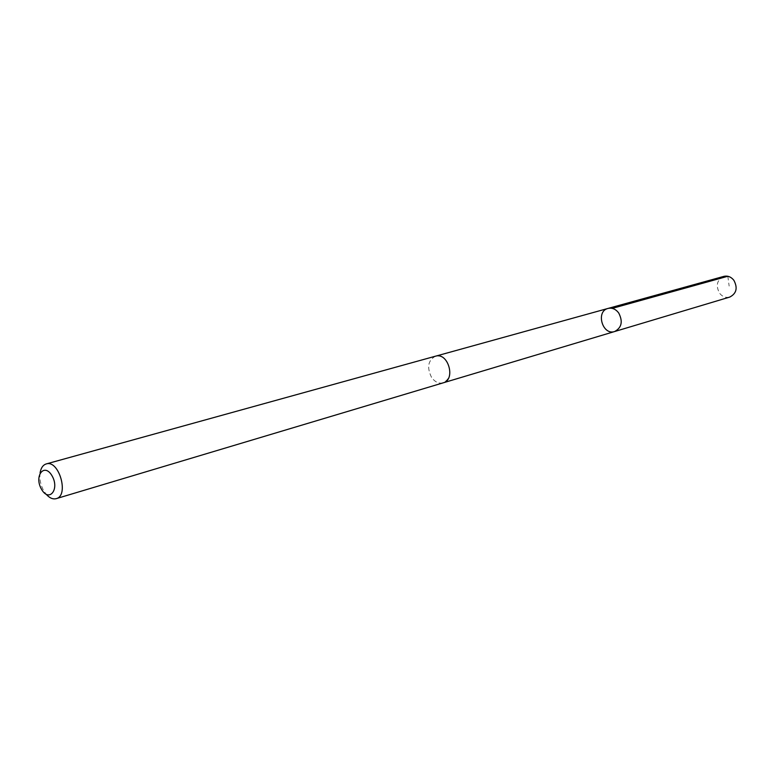 <?xml version="1.0" encoding="UTF-8"?>
<svg xmlns="http://www.w3.org/2000/svg" width="775" height="775" viewBox="0 0 775 775"><rect width="100%" height="100%" fill="white"/><g stroke="black" fill="none" stroke-linecap="round" stroke-linejoin="round"><path stroke-width="0.58" stroke-dasharray="3.88 2.91" d="M723.821 276.384C716.943 279.891 715.528 285.5 719.568 293.221C722.416 296.738 725.826 298.017 729.779 297.067M446.942 361.596C443.629 357.072 439.812 355.27 435.521 356.19C427.994 360.336 426.676 367.408 431.578 377.425C434.93 382.036 438.805 383.848 443.193 382.831C450.595 378.626 451.844 371.545 446.942 361.596M614.653 331.526C602.495 335.73 595.471 311.347 608.007 308.44M435.521 356.18C427.984 360.327 426.676 367.408 431.568 377.425C434.93 382.046 438.805 383.858 443.193 382.84L443.523 382.734M40.068 472.944C39.341 479.028 40.571 484.985 43.768 490.817L46.219 494.305M727.822 276.268L729.149 286.052"/><path stroke-width="1.16" d="M618.673 312.906C623.081 321.48 621.734 327.68 614.653 331.526C602.495 335.73 595.471 311.347 608.007 308.44C612.085 307.549 615.641 309.031 618.673 312.906C623.081 321.48 621.734 327.68 614.653 331.526L729.779 297.067C736.531 293.502 737.887 287.903 733.847 280.259C731.038 276.811 727.696 275.522 723.821 276.384L608.007 308.44C612.085 307.549 615.641 309.031 618.673 312.906M46.219 494.305C49.552 498.044 52.884 499.497 56.217 498.654L443.193 382.84C456.117 379.721 448.124 351.957 435.521 356.18L46.209 463.944C42.945 465 40.901 468.003 40.068 472.944M56.217 498.654C69.392 495.7 58.948 459.439 46.209 463.944M41.559 489.354C49.203 502.81 59.888 489.19 52.002 475.753C44.204 462.287 33.78 476.15 41.559 489.354M612.231 308.382L727.822 276.268M443.523 382.734L614.653 331.526M435.86 356.103L608.007 308.44"/></g></svg>

